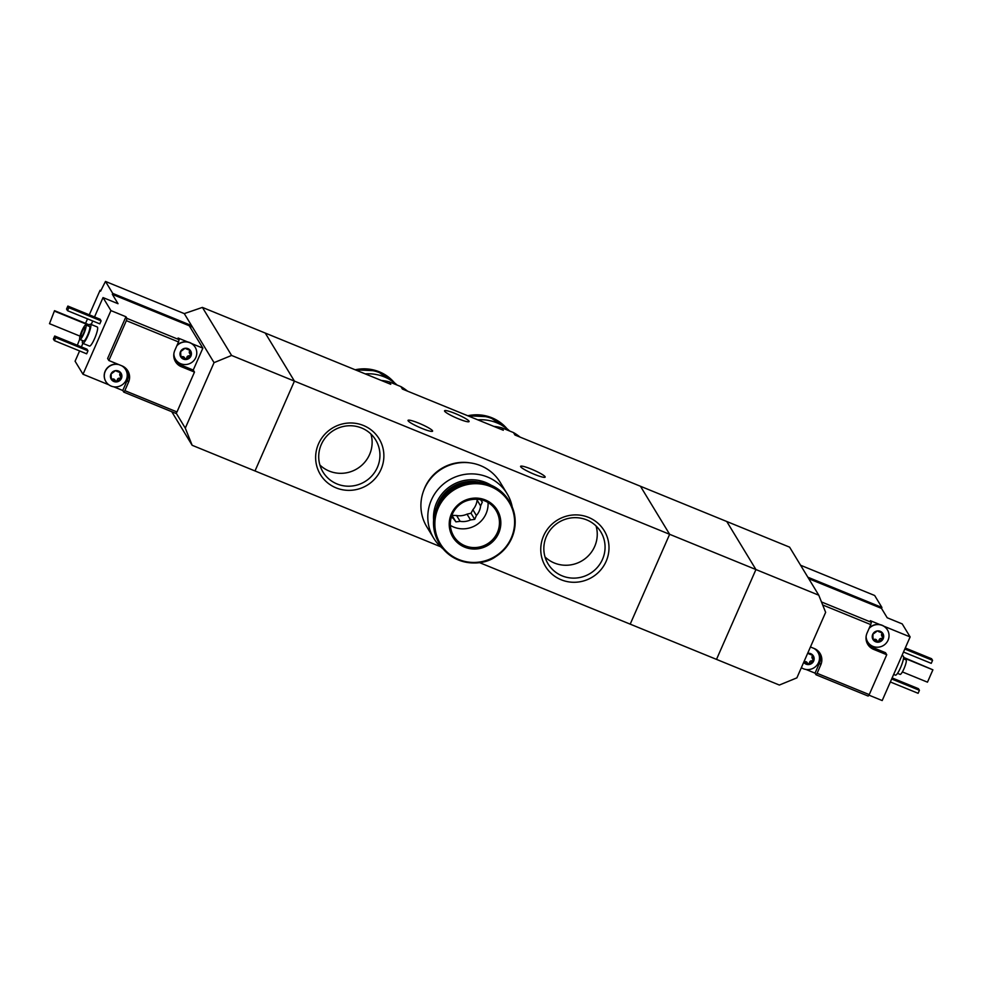 <?xml version="1.0" encoding="UTF-8"?>
<svg xmlns="http://www.w3.org/2000/svg" width="982" height="982" viewBox="0 0 982 982"><rect width="100%" height="100%" fill="white"/><g stroke="black" fill="none" stroke-linecap="round" stroke-linejoin="round"><path stroke-width="1.47" d="M520.092 437.113A49.922 48.572 148.7 0 0 513.476 432.571L501.827 427.821L503.312 430.263L402.399 389.056L400.914 386.613L389.265 381.851L390.75 384.306L265.25 333.058L294.428 381.114L255.001 470.955L192.153 445.288L185.291 428.14L176.159 413.091M501.827 427.821A49.922 48.572 148.7 0 0 493.836 426.397M513.476 432.571L514.961 435.014L640.46 486.262L669.638 534.306L294.428 381.114L255.001 470.955L440.648 546.753M389.265 381.851A49.922 48.572 148.7 0 0 381.274 380.439M407.53 391.155A49.922 48.572 148.7 0 0 400.914 386.613M561.188 579.773A34.37 33.437 148.7 0 0 608.791 544.053A34.37 33.437 148.7 0 0 554.658 521.945A34.37 33.437 148.7 0 0 561.188 579.773M336.065 487.858A34.37 33.437 148.7 0 0 383.667 452.125A34.37 33.437 148.7 0 0 329.535 430.03A34.37 33.437 148.7 0 0 336.065 487.858M818.779 595.202L755.931 569.548L726.754 521.491L755.931 569.548L716.504 659.388L755.931 569.548L669.638 534.306L640.46 486.262L789.602 547.158L818.779 595.202L825.641 612.351L796.881 677.862L779.352 685.043L630.198 624.147L669.638 534.306L630.198 624.147L479.376 562.563M408.119 420.787A13.404 1.804 -156.3 0 1 408.033 420.382A13.404 1.804 -156.3 0 1 421.045 424.114A13.404 1.804 -156.3 0 1 432.596 431.159A13.404 1.804 -156.3 0 1 420.762 427.931A13.404 1.804 -156.3 0 1 408.119 420.787M520.681 466.757A13.404 1.804 -156.3 0 1 520.595 466.34A13.404 1.804 -156.3 0 1 533.607 470.071A13.404 1.804 -156.3 0 1 545.157 477.117A13.404 1.804 -156.3 0 1 533.324 473.889A13.404 1.804 -156.3 0 1 520.681 466.757M444.613 411.188A13.404 1.804 -156.3 0 1 444.539 410.783A13.404 1.804 -156.3 0 1 457.538 414.514A13.404 1.804 -156.3 0 1 469.089 421.56A13.404 1.804 -156.3 0 1 457.256 418.332A13.404 1.804 -156.3 0 1 444.613 411.188M319.911 465.026A30.835 30.012 148.7 0 0 329.228 471.078A30.835 30.012 148.7 0 0 361.683 465.358A30.835 30.012 148.7 0 0 370.938 434.044M337.047 483.954A30.835 30.012 148.7 0 0 372.252 475.46A30.835 30.012 148.7 0 0 375.689 439.961A30.835 30.012 148.7 0 0 333.757 430.325A30.835 30.012 148.7 0 0 322.968 471.986A30.835 30.012 148.7 0 0 337.047 483.954M545.035 556.954A30.835 30.012 148.7 0 0 554.351 563.005A30.835 30.012 148.7 0 0 586.806 557.273A30.835 30.012 148.7 0 0 596.062 525.959M562.17 575.869A30.835 30.012 148.7 0 0 597.375 567.387A30.835 30.012 148.7 0 0 600.812 531.888A30.835 30.012 148.7 0 0 558.881 522.24A30.835 30.012 148.7 0 0 548.091 563.901A30.835 30.012 148.7 0 0 562.17 575.869M476.405 515.501A17.332 16.866 148.7 0 0 480.615 505.914L477.105 500.133A17.332 16.866 148.7 0 1 472.894 509.719L476.405 515.501L474.723 519.355L470.525 519.92A17.332 16.866 148.7 0 1 460.104 521.319L456.593 515.525A17.332 16.866 148.7 0 0 467.015 514.138L470.525 519.92M512.248 507.043A42.913 41.747 148.7 0 0 507.08 493.676L500.182 482.309A42.913 41.747 148.7 0 0 460.926 462.669A42.913 41.747 148.7 0 0 424.482 488.655A42.913 41.747 148.7 0 0 426.826 526.855L433.725 538.222A42.913 41.747 148.7 0 0 443.213 548.963M507.08 493.676A42.913 41.747 148.7 0 0 467.837 474.036A42.913 41.747 148.7 0 0 431.38 500.01A42.913 41.747 148.7 0 0 433.725 538.222M491.012 485.169A37.549 36.53 148.7 0 0 436.634 502.612A37.549 36.53 148.7 0 0 433.59 520.03M478.578 482.039A35.892 34.922 148.7 0 0 438.132 503.226A35.892 34.922 148.7 0 0 436.56 507.559M436.892 506.761A40.851 39.746 148.7 0 0 439.126 543.132L439.715 544.114A40.851 39.746 148.7 0 0 495.259 556.88A40.851 39.746 148.7 0 0 509.548 501.704A40.851 39.746 148.7 0 0 472.182 483.009A40.851 39.746 148.7 0 0 437.481 507.743A40.851 39.746 148.7 0 0 439.715 544.114C453.807 566.197 482.101 566.835 495.849 556.536C503.484 551.651 508.983 545.035 512.358 536.712C516.888 524.486 515.955 512.825 509.548 501.704L508.958 500.734A40.851 39.746 148.7 0 0 471.593 482.039A40.851 39.746 148.7 0 0 436.892 506.761M451.389 513.905A25.998 25.287 148.7 0 0 477.878 548.815A25.998 25.287 148.7 0 0 495.812 507.964A25.998 25.287 148.7 0 0 451.389 513.905M469.801 462.841A41.256 40.139 148.7 0 0 424.899 487.477A41.256 40.139 148.7 0 0 423.561 490.914M477.473 499.151L477.105 500.133M472.894 509.719L471.004 513.23L467.015 514.138M456.593 515.525L451.892 515.354M451.364 516.9A17.332 16.866 148.7 0 0 453.414 518.582L451.732 515.795M450.357 525.395A24.759 24.084 148.7 0 0 476.012 525.174A24.759 24.084 148.7 0 0 488.042 502.514M480.615 505.914L482.309 502.072L480.407 499.568M453.414 518.582L455.918 521.872L460.104 521.319M455.918 521.872L452.199 515.746M474.723 519.355L471.004 513.23M116.502 370.975L115.52 370.644L110.905 374.117A5.782 5.622 148.7 0 0 111.543 379.727L115.532 381.065L114.882 379.924A2.025 1.964 -31.3 0 0 112.365 379.162A1.154 1.129 -31.3 0 1 111.31 379.113M116.404 370.889L115.52 370.644A5.782 5.622 148.7 0 0 110.905 374.117L111.543 379.727A5.782 5.622 148.7 0 0 116.797 381.875L115.643 381.274M115.36 380.709A1.154 1.129 -31.3 0 0 117.263 379.96A2.025 1.964 -31.3 0 1 119.608 378.193L120.099 379.003L116.797 381.875A5.782 5.622 148.7 0 0 120.774 372.792A5.782 5.622 148.7 0 0 115.52 370.644M120.099 379.003L121.412 378.401L120.774 372.792L116.674 371.27M120.455 372.509A1.154 1.129 -31.3 0 1 120.185 373.295A2.025 1.964 -31.3 0 0 119.988 375.59L121.412 378.401M186.052 348.61L185.07 348.279L180.455 351.752A5.782 5.622 148.7 0 0 181.093 357.362L185.082 358.7L184.432 357.558A2.025 1.964 -31.3 0 0 181.915 356.797A1.154 1.129 -31.3 0 1 180.86 356.748M185.954 348.524L185.07 348.279A5.782 5.622 148.7 0 0 180.455 351.752L181.093 357.362A5.782 5.622 148.7 0 0 186.335 359.498L185.193 358.909M184.911 358.344A1.154 1.129 -31.3 0 0 186.813 357.595A2.025 1.964 -31.3 0 1 189.158 355.828L189.649 356.638L186.335 359.498A5.782 5.622 148.7 0 0 190.324 350.427A5.782 5.622 148.7 0 0 185.07 348.279M189.649 356.638L190.962 356.036L190.324 350.427L186.224 348.905M189.992 353.962L190.962 356.036M123.769 392.113L175.913 413.41L176.981 411.949L124.837 390.652L123.769 392.113L122.775 390.492L127.292 380.194A12.791 12.447 -31.3 0 0 127.157 369.858M176.981 411.949L194.485 372.08L193.245 370.042L202.857 348.144L191.711 343.59A11.551 11.244 -31.3 0 1 195.136 347.162M124.837 390.652L128.532 382.231A12.791 12.447 -31.3 0 0 121.989 365.881L108.855 360.517L126.359 320.648L178.515 341.945L174.821 350.365A12.791 12.447 -31.3 0 0 181.351 366.716L194.485 372.08M178.515 341.945L179.092 339.662L126.936 318.364L126.359 320.648M79.603 350.93L75.086 361.216L83.004 374.252L108.83 384.797M113.74 386.798L122.775 390.492M112.758 293.409L105.491 281.441L184.285 313.614L191.551 325.582L112.758 293.409L112.341 294.342L189.256 325.754L202.857 348.144M112.341 294.342L118.036 303.708L103.024 297.583L94.517 316.953M126.936 318.364L125.941 316.744L110.941 310.607L103.024 297.583M179.092 339.662L178.098 338.029L187.758 341.982A11.551 11.244 -31.3 0 0 177.018 345.357M105.491 281.441A123.781 23.187 -67.8 0 0 100.618 291.163L100.078 290.267L100.901 290.598M184.285 313.614L202.402 307.403L231.592 355.447L294.428 381.114L265.25 333.058L202.402 307.403M79.689 339.195A123.781 23.187 -67.8 0 0 77.357 345.259M88.429 326.036A10.311 1.927 112.2 0 1 90.528 324.22L97.279 326.981A10.311 1.927 112.2 0 1 95.168 337.256A10.311 1.927 112.2 0 1 89.485 346.069L82.734 343.319A10.311 1.927 112.2 0 1 82.525 343.123A10.311 1.927 112.2 0 1 82.5 340.545M100.115 319.236L101.109 320.868L99.796 323.864L67.525 310.693L66.543 309.06L67.856 306.065L100.115 319.236M86.968 349.187L87.963 350.82L86.649 353.815L54.378 340.631L53.396 339.011L54.71 336.016L86.968 349.187M83.004 374.252L110.941 310.607M92.75 320.991L91.203 324.49M82.918 343.393L81.371 346.904M79.419 351.36L79.002 350.684M190.545 327.865L191.551 325.582L214.051 362.64L231.592 355.447M171.764 411.716L192.153 445.288M214.051 362.64L185.291 428.14M79.751 339.342A7.844 1.473 112.2 0 1 81.727 331.18A7.844 1.473 112.2 0 1 85.839 324.981A7.844 1.473 112.2 0 1 84.243 332.788A7.844 1.473 112.2 0 1 79.91 339.49A7.844 1.473 112.2 0 1 79.751 339.342M80.868 336.998A5.155 0.97 112.2 0 1 82.169 331.621A5.155 0.97 112.2 0 1 84.882 327.546A5.155 0.97 112.2 0 1 83.826 332.677A5.155 0.97 112.2 0 1 80.978 337.096A5.155 0.97 112.2 0 1 80.868 336.998M85.839 324.981L89.595 326.515A7.844 1.473 112.2 0 1 87.987 334.322A7.844 1.473 112.2 0 1 83.666 341.024L79.91 339.49M90.528 324.22A10.311 1.927 112.2 0 1 88.417 334.494A10.311 1.927 112.2 0 1 82.734 343.319M67.856 306.065L68.838 307.697L101.109 320.868M68.838 307.697L67.525 310.693M54.71 336.016L55.692 337.636L87.963 350.82M55.692 337.636L54.378 340.631M54.526 310.68L49.493 323.679L54.526 310.68L89.325 324.895M54.918 311.331L89.018 325.251M49.493 323.679L80.008 336.139M85.557 323.348L87.521 318.855M89.301 314.817L100.078 290.267M175.385 359.154A11.551 11.244 -31.3 0 1 173.789 354.404M181.351 366.716L180.123 364.678A12.791 12.447 -31.3 0 1 174.943 360.701M180.123 364.678L193.245 370.042M105.835 381.519A11.551 11.244 -31.3 0 1 118.27 364.359M122.099 365.918A11.551 11.244 -31.3 0 1 125.586 369.527M108.855 360.517L107.627 358.479L125.941 316.744M191.711 343.59A11.551 11.244 148.7 0 0 187.758 341.982M173.851 353.876A11.551 11.244 148.7 0 0 193.896 360.541A11.551 11.244 148.7 0 0 195.185 347.247A11.551 11.244 148.7 0 0 176.797 345.86M180.455 351.752L180.786 352.759A2.025 1.964 -31.3 0 0 180.357 352.268M190.508 354.563A1.154 1.129 -31.3 0 1 189.158 355.828M189.98 353.974L189.538 353.225A2.025 1.964 -31.3 0 1 189.735 350.93L190.226 351.74M190.005 350.144A1.154 1.129 -31.3 0 1 189.735 350.93M119.104 364.703A11.551 11.244 148.7 0 0 105.884 381.605A11.551 11.244 148.7 0 0 124.346 382.906A11.551 11.244 148.7 0 0 121.559 365.697M110.905 374.117L111.236 375.124A2.025 1.964 -31.3 0 0 110.806 374.633M120.958 376.928A1.154 1.129 -31.3 0 1 119.608 378.193M878.485 631.561L882.585 633.083A5.782 5.622 148.7 0 0 872.703 634.397A5.782 5.622 148.7 0 0 878.595 642.154A5.782 5.622 148.7 0 0 882.585 633.083L883.211 638.693L881.787 635.882A2.025 1.964 -31.3 0 1 881.983 633.586L882.474 634.397M873.28 639.92L872.703 634.397L877.331 630.935M872.617 634.924A2.025 1.964 -31.3 0 1 873.047 635.415L872.703 634.397M877.442 641.565L877.147 640.988A1.154 1.129 -31.3 0 0 879.062 640.252A2.025 1.964 -31.3 0 1 881.419 638.484L881.91 639.294L878.595 642.154L873.342 640.006M881.91 639.294L883.211 638.693M808.935 653.926L813.035 655.448A5.782 5.622 148.7 0 0 807.658 653.312M803.89 661.893A1.154 1.129 -31.3 0 0 804.626 661.819A2.025 1.964 -31.3 0 1 807.13 662.58L807.781 663.722L803.792 662.384A5.782 5.622 148.7 0 1 803.718 662.285L803.792 662.384A5.782 5.622 148.7 0 0 813.661 661.058A5.782 5.622 148.7 0 0 813.035 655.448L813.661 661.058L812.237 658.247A2.025 1.964 -31.3 0 1 812.433 655.951L812.924 656.762M807.609 663.366A1.154 1.129 -31.3 0 0 809.512 662.617A2.025 1.964 -31.3 0 1 811.869 660.849L812.359 661.659L809.045 664.519L807.891 663.93M812.359 661.659L813.661 661.058M822.683 604.961L870.764 624.601L871.341 622.318L870.359 620.685L880.007 624.626A11.551 11.244 -31.3 0 0 869.266 628.014M821.48 601.954L871.341 622.318M870.764 624.601L867.069 633.022A12.791 12.447 -31.3 0 0 873.612 649.372L886.746 654.736L869.242 694.605L817.085 673.308L820.78 664.888A12.791 12.447 -31.3 0 0 814.25 648.525L810.445 646.978M817.085 673.308L816.017 674.769L868.174 696.066L869.242 694.605M808.751 578.693L881.517 608.398L887.2 617.764L902.212 623.901L910.13 636.925L883.96 626.246A11.551 11.244 -31.3 0 1 887.384 629.818M868.861 695.121L882.192 700.559L910.13 636.925M816.017 674.769L815.035 673.136L819.553 662.85A12.791 12.447 -31.3 0 0 819.418 652.502M806.001 669.454L815.035 673.136M800.6 565.251L874.655 595.497L881.922 607.465L807.867 577.22M881.517 608.398L881.922 607.465M897.523 673.333L900.113 674.389A7.844 1.473 -67.8 0 0 904.226 668.177A7.844 1.473 -67.8 0 0 906.202 660.014A7.844 1.473 -67.8 0 0 906.042 659.867L903.452 658.812M893.669 674.425L895.424 675.15A10.311 1.927 -67.8 0 0 900.838 666.987A10.311 1.927 -67.8 0 0 903.44 656.234A10.311 1.927 -67.8 0 0 903.231 656.05L901.955 655.534M890.355 681.974L918.109 693.304L919.422 690.309L918.428 688.677L892.122 677.936M919.422 690.309L891.668 678.979M903.501 652.023L931.255 663.353L932.569 660.358L931.574 658.726L905.269 647.985M932.569 660.358L904.815 649.028M902.384 671.921L927.474 682.171L932.9 669.822L903.612 657.375M932.9 669.822L903.587 657.842M814.36 648.574A11.551 11.244 -31.3 0 1 817.834 652.183M867.646 641.811A11.551 11.244 -31.3 0 1 866.05 637.06M873.612 649.372L872.372 647.334A12.791 12.447 -31.3 0 1 867.204 643.357M872.372 647.334L885.506 652.699L886.746 654.736M811.353 647.347A11.551 11.244 148.7 0 0 810.371 647.126M801.361 667.65A11.551 11.244 148.7 0 0 817.896 652.269A11.551 11.244 148.7 0 0 813.808 648.353M812.703 655.166A1.154 1.129 -31.3 0 1 812.433 655.951M813.206 659.585A1.154 1.129 -31.3 0 1 811.869 660.849M883.96 626.246A11.551 11.244 148.7 0 0 880.007 624.626M866.099 636.52A11.551 11.244 148.7 0 0 883.395 645.505A11.551 11.244 148.7 0 0 882.167 625.411A11.551 11.244 148.7 0 0 869.045 628.517M882.253 632.801A1.154 1.129 -31.3 0 1 881.983 633.586M877.147 640.976L876.681 640.215A2.025 1.964 -31.3 0 0 874.164 639.454A1.154 1.129 -31.3 0 1 873.121 639.405M882.757 637.22A1.154 1.129 -31.3 0 1 881.419 638.484M365.23 373.884A42.913 41.747 -31.3 0 1 397.047 385.03M357.006 370.521A40.851 39.746 -31.3 0 1 393.573 382.121M477.792 419.842A42.913 41.747 -31.3 0 1 509.609 430.988M469.568 416.478A40.851 39.746 -31.3 0 1 506.135 428.078M438.205 508.16A40.164 39.084 148.7 0 0 479.142 562.085A40.164 39.084 148.7 0 0 506.847 498.966A40.164 39.084 148.7 0 0 438.205 508.16M453.721 536.172C449.695 529.138 449.24 521.81 452.371 514.163A24.759 24.084 148.7 0 0 453.721 536.172A24.759 24.084 148.7 0 0 487.379 543.905A24.759 24.084 148.7 0 0 496.045 510.468A24.759 24.084 148.7 0 0 473.398 499.138A24.759 24.084 148.7 0 0 452.371 514.126C459.232 496.205 487.109 493.885 496.045 510.468M128.532 382.231L127.292 380.194M180.369 352.366L180.762 353.017M181.915 356.797L182.406 357.608M186.813 357.595L187.304 358.405M110.819 374.731L111.212 375.382M112.365 379.162L112.856 379.973M117.263 379.96L117.754 380.77M120.185 373.295L120.676 374.105M820.78 664.888L819.553 662.85M804.626 661.819L805.117 662.629M809.512 662.617L810.003 663.427M872.63 635.023L873.01 635.661M874.164 639.454L874.667 640.264M879.062 640.252L879.553 641.062M355.214 369.784A40.851 39.746 -31.3 0 1 394.482 382.808L376.781 370.865L355.177 369.772M467.776 415.754A40.851 39.746 -31.3 0 1 507.043 428.778L489.343 416.822L467.739 415.742"/></g></svg>
